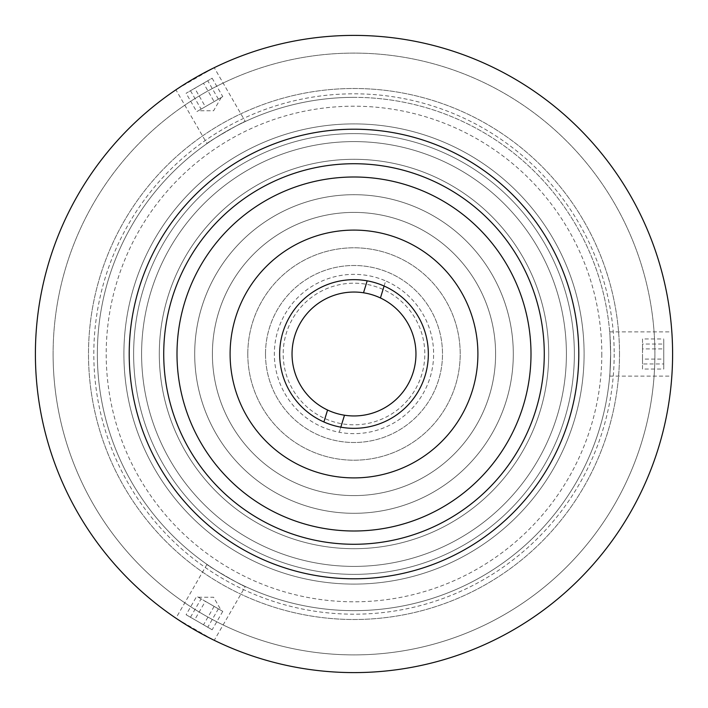 <?xml version="1.0" encoding="UTF-8"?>
<svg xmlns="http://www.w3.org/2000/svg" width="708" height="708" viewBox="0 0 708 708"><rect width="100%" height="100%" fill="white"/><g stroke="black" fill="none" stroke-linecap="round" stroke-linejoin="round"><path stroke-width="0.53" stroke-dasharray="3.54 2.66" d="M672.6 354C671.768 325.45 671.768 325.45 672.6 354C671.768 325.45 671.768 325.45 672.6 354A318.6 318.6 0 0 1 354 672.6A318.6 318.6 0 0 1 35.4 354A318.6 318.6 0 0 1 354 35.4A318.6 318.6 0 0 1 672.6 354C671.768 382.541 671.768 382.541 672.6 354C671.768 382.541 671.768 382.541 672.6 354A318.6 318.6 0 0 1 354 672.6A318.6 318.6 0 0 1 35.4 354A318.6 318.6 0 0 1 354 35.4A318.6 318.6 0 0 1 672.6 354A318.6 318.6 0 0 1 354 672.6A318.6 318.6 0 0 1 35.4 354A318.6 318.6 0 0 1 354 35.4A318.6 318.6 0 0 1 672.6 354A318.6 318.6 0 0 1 354 672.6A318.6 318.6 0 0 1 35.4 354A318.6 318.6 0 0 1 354 35.4A318.6 318.6 0 0 1 672.6 354A318.6 318.6 0 0 1 354 672.6A318.6 318.6 0 0 1 35.4 354A318.6 318.6 0 0 1 354 35.4A318.6 318.6 0 0 1 672.6 354A318.6 318.6 0 0 1 354 672.6A318.6 318.6 0 0 1 35.4 354A318.6 318.6 0 0 1 354 35.4A318.6 318.6 0 0 1 672.6 354A318.6 318.6 0 0 1 354 672.6A318.6 318.6 0 0 1 35.4 354A318.6 318.6 0 0 1 354 35.4A318.6 318.6 0 0 1 672.6 354M610.65 354C609.615 325.459 609.615 325.459 610.65 354C609.615 325.459 609.615 325.459 610.65 354A256.65 256.65 0 0 1 354 610.65A256.65 256.65 0 0 1 97.35 354A256.65 256.65 0 0 1 354 97.35A256.65 256.65 0 0 1 610.65 354C609.615 382.55 609.615 382.55 610.65 354C609.615 382.55 609.615 382.55 610.65 354M208.984 637.687L187.505 625.633M177.327 619.128L212.719 639.563M206.993 143.627C205.293 143.405 245.968 119.926 245.313 121.502C245.995 119.909 205.311 143.397 206.993 143.627L175.92 89.81M180.832 86.571L202.001 73.995M212.727 68.428L214.25 67.685L245.313 121.502M245.313 586.498C245.977 588.082 205.302 564.603 206.993 564.373C205.267 564.577 245.959 588.074 245.313 586.498L214.25 640.315M206.993 564.373L175.92 618.19M53.1 354A300.9 300.9 0 0 0 354 654.9A300.9 300.9 0 0 0 654.9 354A300.9 300.9 0 0 1 354 654.9A300.9 300.9 0 0 1 53.1 354A300.9 300.9 0 0 1 354 53.1A300.9 300.9 0 0 1 654.9 354A300.9 300.9 0 0 1 354 654.9A300.9 300.9 0 0 1 53.1 354A300.9 300.9 0 0 1 354 53.1A300.9 300.9 0 0 1 654.9 354A300.9 300.9 0 0 0 354 53.1A300.9 300.9 0 0 0 53.1 354M614.19 354A260.19 260.19 0 0 1 354 614.19A260.19 260.19 0 0 1 93.81 354A260.19 260.19 0 0 1 354 93.81A260.19 260.19 0 0 1 614.19 354M212.736 68.428L177.336 88.872M354 141.6A212.4 212.4 0 0 0 141.6 354A212.4 212.4 0 0 0 354 566.4A212.4 212.4 0 0 0 566.4 354A212.4 212.4 0 0 0 354 141.6A212.4 212.4 0 0 0 141.6 354A212.4 212.4 0 0 0 354 566.4A212.4 212.4 0 0 0 566.4 354A212.4 212.4 0 0 0 354 141.6M354 35.4A318.6 318.6 0 0 0 35.4 354A318.6 318.6 0 0 0 354 672.6A318.6 318.6 0 0 0 672.6 354A318.6 318.6 0 0 0 354 35.4M354 97.35A256.65 256.65 0 0 0 97.35 354A256.65 256.65 0 0 0 354 610.65A256.65 256.65 0 0 0 610.65 354A256.65 256.65 0 0 0 354 97.35M354 129.21A224.79 224.79 0 0 0 129.21 354A224.79 224.79 0 0 0 354 578.79A224.79 224.79 0 0 0 578.79 354A224.79 224.79 0 0 0 354 129.21M354 544.275A190.275 190.275 0 0 0 544.275 354A190.275 190.275 0 0 0 354 163.725A190.275 190.275 0 0 0 163.725 354A190.275 190.275 0 0 0 354 544.275M663.75 344.026L663.75 369.045L663.75 338.955L663.75 344.026L642.51 344.026L642.51 359.071L663.75 359.071M642.51 359.071L642.51 369.045L663.75 369.045M642.51 369.045L642.51 363.974L663.75 363.974M642.51 363.974L642.51 348.929L663.75 348.929M642.51 348.929L642.51 338.955L663.75 338.955M663.75 361.611L663.75 346.389L663.75 361.611M642.51 338.955L642.51 344.026M190.487 617.261L201.107 598.871L221.223 610.491L196.718 596.331L186.098 614.73L212.152 629.775L186.098 614.73M205.355 601.322L222.772 611.376L205.355 601.322L194.735 619.712M218.383 608.845L207.763 627.244M214.135 606.393L203.515 624.783M222.772 611.376L212.152 629.775M192.532 618.447L205.718 626.058L192.532 618.447M222.772 96.624L198.258 110.775L222.772 96.624L212.152 78.225L186.098 93.27L212.152 78.225M190.487 90.739L201.107 109.129L214.135 101.607L203.515 83.217M214.135 101.607L205.355 106.678L194.735 88.288M218.383 99.155L207.763 80.756M205.355 106.678L196.718 111.669L186.098 93.27M205.718 81.942L192.532 89.553L205.718 81.942M279.66 354A74.34 74.34 0 0 1 354 279.66A74.34 74.34 0 0 1 428.34 354A74.34 74.34 0 0 1 354 428.34A74.34 74.34 0 0 1 279.66 354M177 354A177 177 0 0 1 354 177A177 177 0 0 1 531 354A177 177 0 0 1 354 531A177 177 0 0 1 177 354A177 177 0 0 1 354 177A177 177 0 0 1 531 354A177 177 0 0 1 354 531A177 177 0 0 1 177 354M194.7 354A159.3 159.3 0 0 1 354 194.7A159.3 159.3 0 0 1 513.3 354A159.3 159.3 0 0 1 354 513.3A159.3 159.3 0 0 1 194.7 354A159.3 159.3 0 0 1 354 194.7A159.3 159.3 0 0 1 513.3 354A159.3 159.3 0 0 1 354 513.3A159.3 159.3 0 0 1 194.7 354M212.4 354A141.6 141.6 0 0 1 354 212.4A141.6 141.6 0 0 1 495.6 354A141.6 141.6 0 0 1 354 495.6A141.6 141.6 0 0 1 212.4 354A141.6 141.6 0 0 1 354 212.4A141.6 141.6 0 0 1 495.6 354A141.6 141.6 0 0 1 354 495.6A141.6 141.6 0 0 1 212.4 354M230.1 354A123.9 123.9 0 0 1 354 230.1A123.9 123.9 0 0 1 477.9 354A123.9 123.9 0 0 1 354 477.9A123.9 123.9 0 0 1 230.1 354A123.9 123.9 0 0 1 354 230.1A123.9 123.9 0 0 1 477.9 354A123.9 123.9 0 0 1 354 477.9A123.9 123.9 0 0 1 230.1 354M247.8 354A106.2 106.2 0 0 1 354 247.8A106.2 106.2 0 0 1 460.2 354A106.2 106.2 0 0 1 354 460.2A106.2 106.2 0 0 1 247.8 354A106.2 106.2 0 0 1 354 247.8A106.2 106.2 0 0 1 460.2 354A106.2 106.2 0 0 1 354 460.2A106.2 106.2 0 0 1 247.8 354M265.5 354A88.5 88.5 0 0 1 354 265.5A88.5 88.5 0 0 1 442.5 354A88.5 88.5 0 0 1 354 442.5A88.5 88.5 0 0 1 265.5 354A88.5 88.5 0 0 1 354 265.5A88.5 88.5 0 0 1 442.5 354A88.5 88.5 0 0 1 354 442.5A88.5 88.5 0 0 1 265.5 354M159.3 354A194.7 194.7 0 0 1 354 159.3A194.7 194.7 0 0 1 548.7 354A194.7 194.7 0 0 1 354 548.7A194.7 194.7 0 0 1 159.3 354A194.7 194.7 0 0 1 354 159.3A194.7 194.7 0 0 1 548.7 354A194.7 194.7 0 0 1 354 548.7A194.7 194.7 0 0 1 159.3 354M141.6 354A212.4 212.4 0 0 1 354 141.6A212.4 212.4 0 0 1 566.4 354A212.4 212.4 0 0 1 354 566.4A212.4 212.4 0 0 1 141.6 354A212.4 212.4 0 0 1 354 141.6A212.4 212.4 0 0 1 566.4 354A212.4 212.4 0 0 1 354 566.4A212.4 212.4 0 0 1 141.6 354M123.9 354A230.1 230.1 0 0 1 354 123.9A230.1 230.1 0 0 1 584.1 354A230.1 230.1 0 0 1 354 584.1A230.1 230.1 0 0 1 123.9 354A230.1 230.1 0 0 1 354 123.9A230.1 230.1 0 0 1 584.1 354A230.1 230.1 0 0 1 354 584.1A230.1 230.1 0 0 1 123.9 354M133.635 354A220.365 220.365 0 0 1 354 133.635A220.365 220.365 0 0 1 574.365 354A220.365 220.365 0 0 1 354 574.365A220.365 220.365 0 0 1 133.635 354A220.365 220.365 0 0 1 354 133.635A220.365 220.365 0 0 1 574.365 354A220.365 220.365 0 0 1 354 574.365A220.365 220.365 0 0 1 133.635 354M601.8 354A247.8 247.8 0 0 1 354 601.8A247.8 247.8 0 0 1 106.2 354A247.8 247.8 0 0 1 354 106.2A247.8 247.8 0 0 1 601.8 354M407.808 400.02A70.8 70.8 0 0 1 307.98 407.808A70.8 70.8 0 0 1 300.192 307.98A70.8 70.8 0 0 1 400.02 300.192A70.8 70.8 0 0 1 407.808 400.02M372.16 294.776A61.95 61.95 0 0 0 294.776 335.84A61.95 61.95 0 0 0 335.84 413.224A61.95 61.95 0 0 0 413.224 372.16A61.95 61.95 0 0 0 372.16 294.776M384.099 286.023L385.665 280.917A79.65 79.65 0 0 0 277.846 330.645A79.65 79.65 0 0 0 339.256 432.269L344.486 415.215M323.901 421.977L327.565 410.029M363.514 292.785L367.178 280.837M380.435 297.971L385.665 280.917A79.65 79.65 0 0 1 339.256 432.269L340.822 427.163M619.5 354A265.5 265.5 0 0 1 354 619.5A265.5 265.5 0 0 1 88.5 354A265.5 265.5 0 0 1 354 88.5A265.5 265.5 0 0 1 619.5 354A265.5 265.5 0 0 1 354 619.5A265.5 265.5 0 0 1 88.5 354A265.5 265.5 0 0 1 354 88.5A265.5 265.5 0 0 1 619.5 354M609.694 331.875L671.83 331.875M609.694 376.125L671.83 376.125M198.258 597.225L213.577 597.225L221.232 610.491M221.232 97.509L213.577 110.775L198.267 110.775"/><path stroke-width="1.06" d="M671.83 331.875L671.936 333.433M212.719 639.563L208.984 637.687M187.505 625.633L177.327 619.128M672.6 354A318.6 318.6 0 0 1 354 672.6A318.6 318.6 0 0 1 35.4 354A318.6 318.6 0 0 1 354 35.4A318.6 318.6 0 0 1 672.6 354M177.336 88.872L180.832 86.571M202.001 73.995L212.727 68.428M214.25 67.685L212.736 68.428M354 35.4A318.6 318.6 0 0 0 35.4 354A318.6 318.6 0 0 0 354 672.6A318.6 318.6 0 0 0 672.6 354A318.6 318.6 0 0 0 354 35.4M354 129.21A224.79 224.79 0 0 0 129.21 354A224.79 224.79 0 0 0 354 578.79A224.79 224.79 0 0 0 578.79 354A224.79 224.79 0 0 0 354 129.21M354 544.275A190.275 190.275 0 0 0 544.275 354A190.275 190.275 0 0 0 354 163.725A190.275 190.275 0 0 0 163.725 354A190.275 190.275 0 0 0 354 544.275M230.1 354A123.9 123.9 0 0 0 354 477.9A123.9 123.9 0 0 0 477.9 354A123.9 123.9 0 0 0 354 230.1A123.9 123.9 0 0 0 230.1 354M531 354A177 177 0 0 1 354 531A177 177 0 0 1 177 354A177 177 0 0 1 354 177A177 177 0 0 1 531 354M279.66 354A74.34 74.34 0 0 1 354 279.66A74.34 74.34 0 0 1 428.34 354A74.34 74.34 0 0 1 354 428.34A74.34 74.34 0 0 1 279.66 354M340.822 427.163L344.486 415.215A61.95 61.95 0 0 1 327.565 410.029L323.901 421.977M367.178 280.837L363.514 292.785A61.95 61.95 0 0 0 327.565 410.029M363.514 292.785A61.95 61.95 0 0 1 380.435 297.971L384.099 286.023M344.486 415.215A61.95 61.95 0 0 0 380.435 297.971"/></g></svg>
